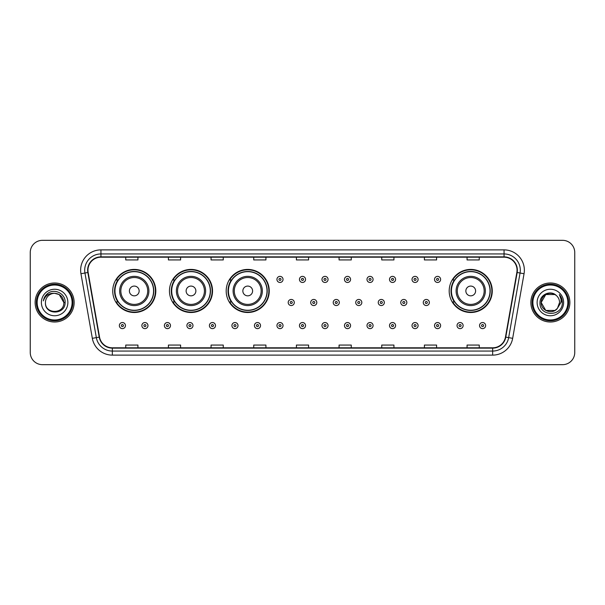 <?xml version="1.0" encoding="UTF-8"?>
<svg xmlns="http://www.w3.org/2000/svg" width="605" height="605" viewBox="0 0 605 605"><rect width="100%" height="100%" fill="white"/><g stroke="black" fill="none" stroke-linecap="round" stroke-linejoin="round"><path stroke-width="0.91" d="M449.19 290.96A21.538 21.538 0 0 0 470.728 312.498A21.538 21.538 0 0 0 492.266 290.96A21.538 21.538 0 0 0 470.728 269.422A21.538 21.538 0 0 0 449.19 290.96M226.187 290.96A21.538 21.538 0 0 0 247.725 312.498A21.538 21.538 0 0 0 269.263 290.96A21.538 21.538 0 0 0 247.725 269.422A21.538 21.538 0 0 0 226.187 290.96M169.46 290.96A21.538 21.538 0 0 0 190.999 312.498A21.538 21.538 0 0 0 212.537 290.96A21.538 21.538 0 0 0 190.999 269.422A21.538 21.538 0 0 0 169.46 290.96M112.734 290.96A21.538 21.538 0 0 0 134.272 312.498A21.538 21.538 0 0 0 155.81 290.96A21.538 21.538 0 0 0 134.272 269.422A21.538 21.538 0 0 0 112.734 290.96M117.899 301.933A19.708 19.708 0 0 1 117.899 279.986M174.626 301.933A19.708 19.708 0 0 1 174.626 279.986M231.352 301.933A19.708 19.708 0 0 1 231.352 279.986M454.355 301.933A19.708 19.708 0 0 1 454.355 279.986M30.25 252.519L30.25 352.481A12.191 12.191 0 0 0 42.441 364.671L562.559 364.671A12.191 12.191 0 0 0 574.75 352.481L574.75 252.519A12.191 12.191 0 0 0 562.559 240.329L42.441 240.329A12.191 12.191 0 0 0 30.25 252.519L30.25 352.481M35.128 302.5A19.504 19.504 0 0 0 54.631 322.004A19.504 19.504 0 0 0 74.135 302.5A19.504 19.504 0 0 0 54.631 282.996A19.504 19.504 0 0 0 35.128 302.5A19.504 19.504 0 0 0 54.631 322.004A19.504 19.504 0 0 0 74.135 302.5A19.504 19.504 0 0 0 54.631 282.996A19.504 19.504 0 0 0 35.128 302.5M530.865 302.5A19.504 19.504 0 0 0 550.368 322.004A19.504 19.504 0 0 0 569.872 302.5A19.504 19.504 0 0 0 550.368 282.996A19.504 19.504 0 0 0 530.865 302.5A19.504 19.504 0 0 0 550.368 322.004A19.504 19.504 0 0 0 569.872 302.5A19.504 19.504 0 0 0 550.368 282.996A19.504 19.504 0 0 0 530.865 302.5M87.952 270.193A13 13 0 0 1 100.952 257.193L504.048 257.193A13 13 0 0 1 516.851 272.454L505.462 337.061A13 13 0 0 1 492.651 347.807L112.349 347.807A13 13 0 0 1 99.538 337.061L88.148 272.454A13 13 0 0 1 87.952 270.193M87.627 270.193A13.325 13.325 0 0 0 87.831 272.507L99.22 337.121A13.325 13.325 0 0 0 112.349 348.132L492.651 348.132A13.325 13.325 0 0 0 505.78 337.121L517.169 272.507A13.325 13.325 0 0 0 504.048 256.868L100.952 256.868A13.325 13.325 0 0 0 87.627 270.193M80.949 273.725A20.32 20.32 0 0 1 100.952 249.88L504.048 249.88A20.32 20.32 0 0 1 524.051 273.725L512.662 338.331A20.32 20.32 0 0 1 492.651 355.12L112.349 355.12A20.32 20.32 0 0 1 92.338 338.331L80.949 273.725L84.95 273.021A16.252 16.252 0 0 1 100.952 253.941L504.048 253.941A16.252 16.252 0 0 1 520.05 273.021L508.661 337.628A16.252 16.252 0 0 1 492.651 351.059L112.349 351.059A16.252 16.252 0 0 1 96.339 337.628L84.95 273.021A16.252 16.252 0 0 1 84.7 270.193M562.559 240.329L42.441 240.329M42.441 364.671L562.559 364.671M574.75 352.481L574.75 252.519M296.405 257.193L296.405 259.946L308.595 259.946L308.595 257.193M253.737 257.193L253.737 259.946L265.928 259.946L265.928 257.193M211.069 257.193L211.069 259.946L223.26 259.946L223.26 257.193M168.409 257.193L168.409 259.946L180.6 259.946L180.6 257.193M125.742 257.193L125.742 259.946L137.932 259.946L137.932 257.193M339.072 257.193L339.072 259.946L351.263 259.946L351.263 257.193M381.74 257.193L381.74 259.946L393.931 259.946L393.931 257.193M424.4 257.193L424.4 259.946L436.591 259.946L436.591 257.193M467.068 257.193L467.068 259.946L479.258 259.946L479.258 257.193M308.595 347.807L308.595 345.054L296.405 345.054L296.405 347.807M265.928 347.807L265.928 345.054L253.737 345.054L253.737 347.807M223.26 347.807L223.26 345.054L211.069 345.054L211.069 347.807M180.6 347.807L180.6 345.054L168.409 345.054L168.409 347.807M137.932 347.807L137.932 345.054L125.742 345.054L125.742 347.807M351.263 347.807L351.263 345.054L339.072 345.054L339.072 347.807M393.931 347.807L393.931 345.054L381.74 345.054L381.74 347.807M436.591 347.807L436.591 345.054L424.4 345.054L424.4 347.807M479.258 347.807L479.258 345.054L467.068 345.054L467.068 347.807M72.101 302.5A17.469 17.469 0 0 0 54.631 285.031A17.469 17.469 0 0 0 37.155 302.5A17.469 17.469 0 0 0 54.631 319.969A17.469 17.469 0 0 0 72.101 302.5M72.918 302.5A18.286 18.286 0 0 0 54.631 284.214A18.286 18.286 0 0 0 36.345 302.5A18.286 18.286 0 0 0 54.631 320.786A18.286 18.286 0 0 0 72.918 302.5M65.106 302.5L63.82 302.5L59.222 294.544L54.631 293.312C60.213 293.856 63.268 296.919 63.82 302.5L59.222 294.544L54.631 293.312L59.222 294.544L63.82 302.5L59.222 294.544L54.631 293.312L59.222 294.544L63.82 302.5C64.38 314.35 44.883 314.35 45.443 302.5C44.588 315.341 65.514 315.046 65.106 302.5C65.816 293.712 54.405 288.025 47.651 293.508C45.262 295.421 43.832 297.879 43.363 300.889C45.254 295.505 49.005 292.979 54.631 293.312L59.222 294.544L63.82 302.5C64.38 314.35 44.883 314.35 45.443 302.5C44.883 314.35 64.38 314.35 63.82 302.5C64.38 314.35 44.883 314.35 45.443 302.5C44.883 314.35 64.38 314.35 63.82 302.5C64.38 314.35 44.883 314.35 45.443 302.5A9.188 9.188 0 0 1 54.631 293.312L59.222 294.544L63.82 302.5A9.188 9.188 0 0 0 63.812 302.167M41.382 302.5A13.249 13.249 0 0 0 54.631 315.749A13.249 13.249 0 0 0 67.881 302.5A13.249 13.249 0 0 0 54.631 289.25A13.249 13.249 0 0 0 41.382 302.5M44.808 296.745L47.651 293.508M139.15 290.96A4.878 4.878 0 0 0 134.272 286.082A4.878 4.878 0 0 0 129.394 290.96A4.878 4.878 0 0 0 134.272 295.837A4.878 4.878 0 0 0 139.15 290.96M148.906 290.96A14.626 14.626 0 0 0 134.272 276.334A14.626 14.626 0 0 0 119.646 290.96A14.626 14.626 0 0 0 134.272 305.585A14.626 14.626 0 0 0 148.906 290.96A14.626 14.626 0 0 1 134.272 305.585A14.626 14.626 0 0 1 119.646 290.96M153.572 290.96A19.299 19.299 0 0 0 134.272 271.66A19.299 19.299 0 0 0 114.973 290.96A19.299 19.299 0 0 0 134.272 310.259A19.299 19.299 0 0 0 153.572 290.96M155.402 290.96A21.13 21.13 0 0 1 116.213 301.933L118.172 301.933A19.481 19.481 0 0 0 153.753 291.005A19.481 19.481 0 0 0 118.172 279.986L116.213 279.986A21.13 21.13 0 0 1 155.402 290.96M195.876 290.96A4.878 4.878 0 0 0 190.999 286.082A4.878 4.878 0 0 0 186.121 290.96A4.878 4.878 0 0 0 190.999 295.837A4.878 4.878 0 0 0 195.876 290.96M205.624 290.96A14.626 14.626 0 0 0 190.999 276.334A14.626 14.626 0 0 0 176.373 290.96A14.626 14.626 0 0 0 190.999 305.585A14.626 14.626 0 0 0 205.624 290.96A14.626 14.626 0 0 1 190.999 305.585A14.626 14.626 0 0 1 176.373 290.96M210.298 290.96A19.299 19.299 0 0 0 190.999 271.66A19.299 19.299 0 0 0 171.699 290.96A19.299 19.299 0 0 0 190.999 310.259A19.299 19.299 0 0 0 210.298 290.96M212.128 290.96A21.13 21.13 0 0 1 172.939 301.933L174.898 301.933A19.481 19.481 0 0 0 210.48 291.005A19.481 19.481 0 0 0 174.898 279.986L172.939 279.986A21.13 21.13 0 0 1 212.128 290.96M252.603 290.96A4.878 4.878 0 0 0 247.725 286.082A4.878 4.878 0 0 0 242.847 290.96A4.878 4.878 0 0 0 247.725 295.837A4.878 4.878 0 0 0 252.603 290.96M262.351 290.96A14.626 14.626 0 0 0 247.725 276.334A14.626 14.626 0 0 0 233.099 290.96A14.626 14.626 0 0 0 247.725 305.585A14.626 14.626 0 0 0 262.351 290.96A14.626 14.626 0 0 1 247.725 305.585A14.626 14.626 0 0 1 233.099 290.96M267.024 290.96A19.299 19.299 0 0 0 247.725 271.66A19.299 19.299 0 0 0 228.425 290.96A19.299 19.299 0 0 0 247.725 310.259A19.299 19.299 0 0 0 267.024 290.96M268.854 290.96A21.13 21.13 0 0 1 229.666 301.933L231.624 301.933A19.481 19.481 0 0 0 267.206 291.005A19.481 19.481 0 0 0 231.624 279.986L229.666 279.986A21.13 21.13 0 0 1 268.854 290.96M475.606 290.96A4.878 4.878 0 0 0 470.728 286.082A4.878 4.878 0 0 0 465.85 290.96A4.878 4.878 0 0 0 470.728 295.837A4.878 4.878 0 0 0 475.606 290.96M485.354 290.96A14.626 14.626 0 0 0 470.728 276.334A14.626 14.626 0 0 0 456.094 290.96A14.626 14.626 0 0 0 470.728 305.585A14.626 14.626 0 0 0 485.354 290.96A14.626 14.626 0 0 1 470.728 305.585A14.626 14.626 0 0 1 456.094 290.96M490.027 290.96A19.299 19.299 0 0 0 470.728 271.66A19.299 19.299 0 0 0 451.428 290.96A19.299 19.299 0 0 0 470.728 310.259A19.299 19.299 0 0 0 490.027 290.96M491.857 290.96A21.13 21.13 0 0 1 452.669 301.933L454.627 301.933A19.481 19.481 0 0 0 490.209 291.005A19.481 19.481 0 0 0 454.627 279.986L452.669 279.986A21.13 21.13 0 0 1 491.857 290.96M554.959 310.456A9.188 9.188 0 0 0 557.439 308.361L554.959 310.456L545.778 310.456L541.18 302.5L545.778 294.544L554.959 294.544L556.388 295.558C550.747 289.651 539.894 294.522 540 302.5C538.964 316.68 561.954 317.05 562.332 303.188L562.347 302.5C562.317 299.49 561.311 296.843 559.338 294.559C560.843 297.025 561.364 299.672 560.926 302.5L557.258 308.58C552.289 314.948 540.711 310.668 541.18 302.5L545.778 310.456L554.959 310.456L557.439 308.361L555.382 310.199M567.845 302.5A17.469 17.469 0 0 0 550.368 285.031A17.469 17.469 0 0 0 532.899 302.5A17.469 17.469 0 0 0 550.368 319.969A17.469 17.469 0 0 0 567.845 302.5M568.655 302.5A18.286 18.286 0 0 0 550.368 284.214A18.286 18.286 0 0 0 532.082 302.5A18.286 18.286 0 0 0 550.368 320.786A18.286 18.286 0 0 0 568.655 302.5M557.439 308.361L559.557 302.5C559.504 299.732 558.445 297.418 556.388 295.558M537.119 302.5A13.249 13.249 0 0 0 550.368 315.749A13.249 13.249 0 0 0 563.618 302.5A13.249 13.249 0 0 0 550.368 289.25A13.249 13.249 0 0 0 537.119 302.5M554.959 294.544A9.188 9.188 0 0 0 541.18 302.5M559.428 294.665L562.34 302.848L559.338 294.559L561.735 298.711M562.347 302.5L559.338 294.559L562.347 302.5M283.034 279.419A3.048 3.048 0 0 1 279.986 282.467A3.048 3.048 0 0 1 276.939 279.419A3.048 3.048 0 0 1 279.986 276.372A3.048 3.048 0 0 1 283.034 279.419A3.048 3.048 0 0 0 279.986 276.372A3.048 3.048 0 0 0 276.939 279.419M305.548 279.419A3.048 3.048 0 0 1 302.5 282.467A3.048 3.048 0 0 1 299.452 279.419A3.048 3.048 0 0 1 302.5 276.372A3.048 3.048 0 0 1 305.548 279.419A3.048 3.048 0 0 0 302.5 276.372A3.048 3.048 0 0 0 299.452 279.419M328.061 279.419A3.048 3.048 0 0 1 325.014 282.467A3.048 3.048 0 0 1 321.966 279.419A3.048 3.048 0 0 1 325.014 276.372A3.048 3.048 0 0 1 328.061 279.419A3.048 3.048 0 0 0 325.014 276.372A3.048 3.048 0 0 0 321.966 279.419M350.567 279.419A3.048 3.048 0 0 1 347.52 282.467A3.048 3.048 0 0 1 344.472 279.419A3.048 3.048 0 0 1 347.52 276.372A3.048 3.048 0 0 1 350.567 279.419A3.048 3.048 0 0 0 347.52 276.372A3.048 3.048 0 0 0 344.472 279.419M373.081 279.419A3.048 3.048 0 0 1 370.033 282.467A3.048 3.048 0 0 1 366.985 279.419A3.048 3.048 0 0 1 370.033 276.372A3.048 3.048 0 0 1 373.081 279.419A3.048 3.048 0 0 0 370.033 276.372A3.048 3.048 0 0 0 366.985 279.419M395.594 279.419A3.048 3.048 0 0 1 392.547 282.467A3.048 3.048 0 0 1 389.499 279.419A3.048 3.048 0 0 1 392.547 276.372A3.048 3.048 0 0 1 395.594 279.419A3.048 3.048 0 0 0 392.547 276.372A3.048 3.048 0 0 0 389.499 279.419M418.108 279.419A3.048 3.048 0 0 1 415.06 282.467A3.048 3.048 0 0 1 412.013 279.419A3.048 3.048 0 0 1 415.06 276.372A3.048 3.048 0 0 1 418.108 279.419A3.048 3.048 0 0 0 415.06 276.372A3.048 3.048 0 0 0 412.013 279.419M440.614 279.419A3.048 3.048 0 0 1 437.566 282.467A3.048 3.048 0 0 1 434.519 279.419A3.048 3.048 0 0 1 437.566 276.372A3.048 3.048 0 0 1 440.614 279.419A3.048 3.048 0 0 0 437.566 276.372A3.048 3.048 0 0 0 434.519 279.419M288.199 302.5A3.048 3.048 0 0 1 291.247 299.452A3.048 3.048 0 0 1 294.295 302.5A3.048 3.048 0 0 1 291.247 305.548A3.048 3.048 0 0 1 288.199 302.5A3.048 3.048 0 0 0 291.247 305.548A3.048 3.048 0 0 0 294.295 302.5M310.705 302.5A3.048 3.048 0 0 1 313.753 299.452A3.048 3.048 0 0 1 316.801 302.5A3.048 3.048 0 0 1 313.753 305.548A3.048 3.048 0 0 1 310.705 302.5A3.048 3.048 0 0 0 313.753 305.548A3.048 3.048 0 0 0 316.801 302.5M333.219 302.5A3.048 3.048 0 0 1 336.267 299.452A3.048 3.048 0 0 1 339.314 302.5A3.048 3.048 0 0 1 336.267 305.548A3.048 3.048 0 0 1 333.219 302.5A3.048 3.048 0 0 0 336.267 305.548A3.048 3.048 0 0 0 339.314 302.5M355.732 302.5A3.048 3.048 0 0 1 358.78 299.452A3.048 3.048 0 0 1 361.828 302.5A3.048 3.048 0 0 1 358.78 305.548A3.048 3.048 0 0 1 355.732 302.5A3.048 3.048 0 0 0 358.78 305.548A3.048 3.048 0 0 0 361.828 302.5M378.246 302.5A3.048 3.048 0 0 1 381.294 299.452A3.048 3.048 0 0 1 384.334 302.5A3.048 3.048 0 0 1 381.294 305.548A3.048 3.048 0 0 1 378.246 302.5A3.048 3.048 0 0 0 381.294 305.548A3.048 3.048 0 0 0 384.334 302.5M400.752 302.5A3.048 3.048 0 0 1 403.8 299.452A3.048 3.048 0 0 1 406.847 302.5A3.048 3.048 0 0 1 403.8 305.548A3.048 3.048 0 0 1 400.752 302.5A3.048 3.048 0 0 0 403.8 305.548A3.048 3.048 0 0 0 406.847 302.5M423.266 302.5A3.048 3.048 0 0 1 426.313 299.452A3.048 3.048 0 0 1 429.361 302.5A3.048 3.048 0 0 1 426.313 305.548A3.048 3.048 0 0 1 423.266 302.5A3.048 3.048 0 0 0 426.313 305.548A3.048 3.048 0 0 0 429.361 302.5M119.359 325.581A3.048 3.048 0 0 1 122.407 322.533A3.048 3.048 0 0 1 125.454 325.581A3.048 3.048 0 0 1 122.407 328.628A3.048 3.048 0 0 1 119.359 325.581A3.048 3.048 0 0 0 122.407 328.628A3.048 3.048 0 0 0 125.454 325.581M141.873 325.581A3.048 3.048 0 0 1 144.92 322.533A3.048 3.048 0 0 1 147.968 325.581A3.048 3.048 0 0 1 144.92 328.628A3.048 3.048 0 0 1 141.873 325.581A3.048 3.048 0 0 0 144.92 328.628A3.048 3.048 0 0 0 147.968 325.581M164.386 325.581A3.048 3.048 0 0 1 167.434 322.533A3.048 3.048 0 0 1 170.481 325.581A3.048 3.048 0 0 1 167.434 328.628A3.048 3.048 0 0 1 164.386 325.581A3.048 3.048 0 0 0 167.434 328.628A3.048 3.048 0 0 0 170.481 325.581M186.892 325.581A3.048 3.048 0 0 1 189.94 322.533A3.048 3.048 0 0 1 192.987 325.581A3.048 3.048 0 0 1 189.94 328.628A3.048 3.048 0 0 1 186.892 325.581A3.048 3.048 0 0 0 189.94 328.628A3.048 3.048 0 0 0 192.987 325.581M209.406 325.581A3.048 3.048 0 0 1 212.453 322.533A3.048 3.048 0 0 1 215.501 325.581A3.048 3.048 0 0 1 212.453 328.628A3.048 3.048 0 0 1 209.406 325.581A3.048 3.048 0 0 0 212.453 328.628A3.048 3.048 0 0 0 215.501 325.581M231.919 325.581A3.048 3.048 0 0 1 234.967 322.533A3.048 3.048 0 0 1 238.015 325.581A3.048 3.048 0 0 1 234.967 328.628A3.048 3.048 0 0 1 231.919 325.581A3.048 3.048 0 0 0 234.967 328.628A3.048 3.048 0 0 0 238.015 325.581M254.433 325.581A3.048 3.048 0 0 1 257.48 322.533A3.048 3.048 0 0 1 260.528 325.581A3.048 3.048 0 0 1 257.48 328.628A3.048 3.048 0 0 1 254.433 325.581A3.048 3.048 0 0 0 257.48 328.628A3.048 3.048 0 0 0 260.528 325.581M276.939 325.581A3.048 3.048 0 0 1 279.986 322.533A3.048 3.048 0 0 1 283.034 325.581A3.048 3.048 0 0 1 279.986 328.628A3.048 3.048 0 0 1 276.939 325.581A3.048 3.048 0 0 0 279.986 328.628A3.048 3.048 0 0 0 283.034 325.581M299.452 325.581A3.048 3.048 0 0 1 302.5 322.533A3.048 3.048 0 0 1 305.548 325.581A3.048 3.048 0 0 1 302.5 328.628A3.048 3.048 0 0 1 299.452 325.581A3.048 3.048 0 0 0 302.5 328.628A3.048 3.048 0 0 0 305.548 325.581M321.966 325.581A3.048 3.048 0 0 1 325.014 322.533A3.048 3.048 0 0 1 328.061 325.581A3.048 3.048 0 0 1 325.014 328.628A3.048 3.048 0 0 1 321.966 325.581A3.048 3.048 0 0 0 325.014 328.628A3.048 3.048 0 0 0 328.061 325.581M344.472 325.581A3.048 3.048 0 0 1 347.52 322.533A3.048 3.048 0 0 1 350.567 325.581A3.048 3.048 0 0 1 347.52 328.628A3.048 3.048 0 0 1 344.472 325.581A3.048 3.048 0 0 0 347.52 328.628A3.048 3.048 0 0 0 350.567 325.581M366.985 325.581A3.048 3.048 0 0 1 370.033 322.533A3.048 3.048 0 0 1 373.081 325.581A3.048 3.048 0 0 1 370.033 328.628A3.048 3.048 0 0 1 366.985 325.581A3.048 3.048 0 0 0 370.033 328.628A3.048 3.048 0 0 0 373.081 325.581M389.499 325.581A3.048 3.048 0 0 1 392.547 322.533A3.048 3.048 0 0 1 395.594 325.581A3.048 3.048 0 0 1 392.547 328.628A3.048 3.048 0 0 1 389.499 325.581A3.048 3.048 0 0 0 392.547 328.628A3.048 3.048 0 0 0 395.594 325.581M412.013 325.581A3.048 3.048 0 0 1 415.06 322.533A3.048 3.048 0 0 1 418.108 325.581A3.048 3.048 0 0 1 415.06 328.628A3.048 3.048 0 0 1 412.013 325.581A3.048 3.048 0 0 0 415.06 328.628A3.048 3.048 0 0 0 418.108 325.581M434.519 325.581A3.048 3.048 0 0 1 437.566 322.533A3.048 3.048 0 0 1 440.614 325.581A3.048 3.048 0 0 1 437.566 328.628A3.048 3.048 0 0 1 434.519 325.581A3.048 3.048 0 0 0 437.566 328.628A3.048 3.048 0 0 0 440.614 325.581M457.032 325.581A3.048 3.048 0 0 1 460.08 322.533A3.048 3.048 0 0 1 463.127 325.581A3.048 3.048 0 0 1 460.08 328.628A3.048 3.048 0 0 1 457.032 325.581A3.048 3.048 0 0 0 460.08 328.628A3.048 3.048 0 0 0 463.127 325.581M479.546 325.581A3.048 3.048 0 0 1 482.593 322.533A3.048 3.048 0 0 1 485.641 325.581A3.048 3.048 0 0 1 482.593 328.628A3.048 3.048 0 0 1 479.546 325.581A3.048 3.048 0 0 0 482.593 328.628A3.048 3.048 0 0 0 485.641 325.581M504.048 249.88L504.048 256.868M84.95 273.021L87.831 272.507M112.349 355.12L112.349 348.132M492.651 348.132L492.651 355.12M505.78 337.121L512.662 338.331M92.338 338.331L99.22 337.121M517.169 272.507L524.051 273.725M100.952 249.88L100.952 256.868M147.711 290.96A13.439 13.439 0 0 0 134.272 277.521A13.439 13.439 0 0 0 120.834 290.96A13.439 13.439 0 0 0 134.272 304.398A13.439 13.439 0 0 0 147.711 290.96M204.437 290.96A13.439 13.439 0 0 0 190.999 277.521A13.439 13.439 0 0 0 177.56 290.96A13.439 13.439 0 0 0 190.999 304.398A13.439 13.439 0 0 0 204.437 290.96M261.163 290.96A13.439 13.439 0 0 0 247.725 277.521A13.439 13.439 0 0 0 234.286 290.96A13.439 13.439 0 0 0 247.725 304.398A13.439 13.439 0 0 0 261.163 290.96M484.166 290.96A13.439 13.439 0 0 0 470.728 277.521A13.439 13.439 0 0 0 457.289 290.96A13.439 13.439 0 0 0 470.728 304.398A13.439 13.439 0 0 0 484.166 290.96M278.973 279.419A1.013 1.013 0 0 0 279.986 280.433A1.013 1.013 0 0 0 281.007 279.419A1.013 1.013 0 0 0 279.986 278.406A1.013 1.013 0 0 0 278.973 279.419M301.487 279.419A1.013 1.013 0 0 0 302.5 280.433A1.013 1.013 0 0 0 303.513 279.419A1.013 1.013 0 0 0 302.5 278.406A1.013 1.013 0 0 0 301.487 279.419M323.993 279.419A1.013 1.013 0 0 0 325.014 280.433A1.013 1.013 0 0 0 326.027 279.419A1.013 1.013 0 0 0 325.014 278.406A1.013 1.013 0 0 0 323.993 279.419M346.506 279.419A1.013 1.013 0 0 0 347.52 280.433A1.013 1.013 0 0 0 348.541 279.419A1.013 1.013 0 0 0 347.52 278.406A1.013 1.013 0 0 0 346.506 279.419M369.02 279.419A1.013 1.013 0 0 0 370.033 280.433A1.013 1.013 0 0 0 371.046 279.419A1.013 1.013 0 0 0 370.033 278.406A1.013 1.013 0 0 0 369.02 279.419M391.533 279.419A1.013 1.013 0 0 0 392.547 280.433A1.013 1.013 0 0 0 393.56 279.419A1.013 1.013 0 0 0 392.547 278.406A1.013 1.013 0 0 0 391.533 279.419M414.039 279.419A1.013 1.013 0 0 0 415.06 280.433A1.013 1.013 0 0 0 416.074 279.419A1.013 1.013 0 0 0 415.06 278.406A1.013 1.013 0 0 0 414.039 279.419M436.553 279.419A1.013 1.013 0 0 0 437.566 280.433A1.013 1.013 0 0 0 438.587 279.419A1.013 1.013 0 0 0 437.566 278.406A1.013 1.013 0 0 0 436.553 279.419M292.26 302.5A1.013 1.013 0 0 0 291.247 301.487A1.013 1.013 0 0 0 290.226 302.5A1.013 1.013 0 0 0 291.247 303.513A1.013 1.013 0 0 0 292.26 302.5M314.774 302.5A1.013 1.013 0 0 0 313.753 301.487A1.013 1.013 0 0 0 312.74 302.5A1.013 1.013 0 0 0 313.753 303.513A1.013 1.013 0 0 0 314.774 302.5M337.28 302.5A1.013 1.013 0 0 0 336.267 301.487A1.013 1.013 0 0 0 335.253 302.5A1.013 1.013 0 0 0 336.267 303.513A1.013 1.013 0 0 0 337.28 302.5M359.793 302.5A1.013 1.013 0 0 0 358.78 301.487A1.013 1.013 0 0 0 357.759 302.5A1.013 1.013 0 0 0 358.78 303.513A1.013 1.013 0 0 0 359.793 302.5M382.307 302.5A1.013 1.013 0 0 0 381.294 301.487A1.013 1.013 0 0 0 380.273 302.5A1.013 1.013 0 0 0 381.294 303.513A1.013 1.013 0 0 0 382.307 302.5M404.821 302.5A1.013 1.013 0 0 0 403.8 301.487A1.013 1.013 0 0 0 402.786 302.5A1.013 1.013 0 0 0 403.8 303.513A1.013 1.013 0 0 0 404.821 302.5M427.327 302.5A1.013 1.013 0 0 0 426.313 301.487A1.013 1.013 0 0 0 425.3 302.5A1.013 1.013 0 0 0 426.313 303.513A1.013 1.013 0 0 0 427.327 302.5M123.428 325.581A1.013 1.013 0 0 0 122.407 324.567A1.013 1.013 0 0 0 121.393 325.581A1.013 1.013 0 0 0 122.407 326.594A1.013 1.013 0 0 0 123.428 325.581M145.934 325.581A1.013 1.013 0 0 0 144.92 324.567A1.013 1.013 0 0 0 143.907 325.581A1.013 1.013 0 0 0 144.92 326.594A1.013 1.013 0 0 0 145.934 325.581M168.447 325.581A1.013 1.013 0 0 0 167.434 324.567A1.013 1.013 0 0 0 166.413 325.581A1.013 1.013 0 0 0 167.434 326.594A1.013 1.013 0 0 0 168.447 325.581M190.961 325.581A1.013 1.013 0 0 0 189.94 324.567A1.013 1.013 0 0 0 188.926 325.581A1.013 1.013 0 0 0 189.94 326.594A1.013 1.013 0 0 0 190.961 325.581M213.467 325.581A1.013 1.013 0 0 0 212.453 324.567A1.013 1.013 0 0 0 211.44 325.581A1.013 1.013 0 0 0 212.453 326.594A1.013 1.013 0 0 0 213.467 325.581M235.98 325.581A1.013 1.013 0 0 0 234.967 324.567A1.013 1.013 0 0 0 233.953 325.581A1.013 1.013 0 0 0 234.967 326.594A1.013 1.013 0 0 0 235.98 325.581M258.494 325.581A1.013 1.013 0 0 0 257.48 324.567A1.013 1.013 0 0 0 256.459 325.581A1.013 1.013 0 0 0 257.48 326.594A1.013 1.013 0 0 0 258.494 325.581M281.007 325.581A1.013 1.013 0 0 0 279.986 324.567A1.013 1.013 0 0 0 278.973 325.581A1.013 1.013 0 0 0 279.986 326.594A1.013 1.013 0 0 0 281.007 325.581M303.513 325.581A1.013 1.013 0 0 0 302.5 324.567A1.013 1.013 0 0 0 301.487 325.581A1.013 1.013 0 0 0 302.5 326.594A1.013 1.013 0 0 0 303.513 325.581M326.027 325.581A1.013 1.013 0 0 0 325.014 324.567A1.013 1.013 0 0 0 323.993 325.581A1.013 1.013 0 0 0 325.014 326.594A1.013 1.013 0 0 0 326.027 325.581M348.541 325.581A1.013 1.013 0 0 0 347.52 324.567A1.013 1.013 0 0 0 346.506 325.581A1.013 1.013 0 0 0 347.52 326.594A1.013 1.013 0 0 0 348.541 325.581M371.046 325.581A1.013 1.013 0 0 0 370.033 324.567A1.013 1.013 0 0 0 369.02 325.581A1.013 1.013 0 0 0 370.033 326.594A1.013 1.013 0 0 0 371.046 325.581M393.56 325.581A1.013 1.013 0 0 0 392.547 324.567A1.013 1.013 0 0 0 391.533 325.581A1.013 1.013 0 0 0 392.547 326.594A1.013 1.013 0 0 0 393.56 325.581M416.074 325.581A1.013 1.013 0 0 0 415.06 324.567A1.013 1.013 0 0 0 414.039 325.581A1.013 1.013 0 0 0 415.06 326.594A1.013 1.013 0 0 0 416.074 325.581M438.587 325.581A1.013 1.013 0 0 0 437.566 324.567A1.013 1.013 0 0 0 436.553 325.581A1.013 1.013 0 0 0 437.566 326.594A1.013 1.013 0 0 0 438.587 325.581M461.093 325.581A1.013 1.013 0 0 0 460.08 324.567A1.013 1.013 0 0 0 459.066 325.581A1.013 1.013 0 0 0 460.08 326.594A1.013 1.013 0 0 0 461.093 325.581M483.607 325.581A1.013 1.013 0 0 0 482.593 324.567A1.013 1.013 0 0 0 481.572 325.581A1.013 1.013 0 0 0 482.593 326.594A1.013 1.013 0 0 0 483.607 325.581"/></g></svg>

